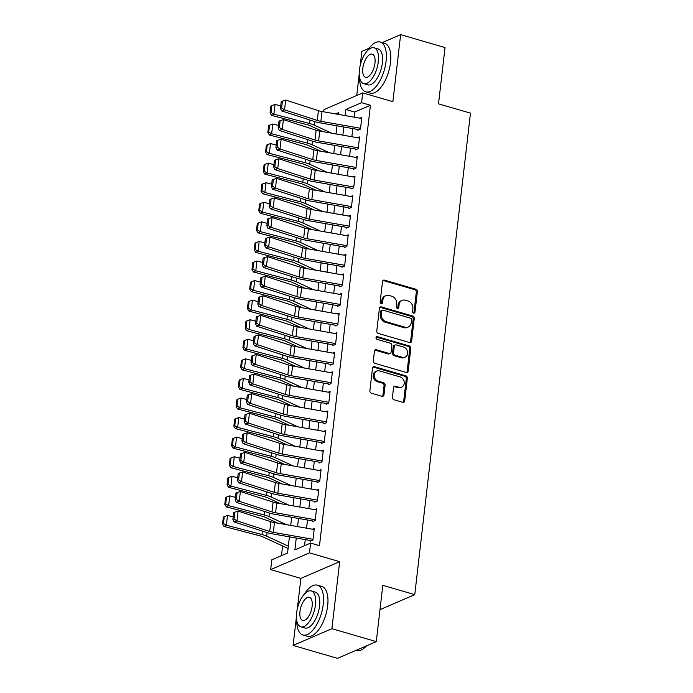 <?xml version="1.0" encoding="UTF-8"?>
<svg xmlns="http://www.w3.org/2000/svg" width="693" height="693" viewBox="0 0 693 693"><rect width="100%" height="100%" fill="white"/><g stroke="black" fill="none" stroke-linecap="round" stroke-linejoin="round"><path stroke-width="1.04" d="M413.626 313.08A1.429 1.187 66.7 0 0 415.003 312.093L417.359 291.684A2.036 1.698 66.7 0 0 415.843 289.25L384.468 280.119A2.036 1.698 66.7 0 0 382.51 281.531L380.145 301.949A1.429 1.187 66.7 0 0 382.588 302.659L382.891 300.017A6.514 5.44 66.7 0 1 385.888 295.66A6.514 5.44 66.7 0 1 389.18 295.495L391.796 296.249A6.514 5.44 66.7 0 1 396.656 304.028L396.353 306.67A1.429 1.187 66.7 0 0 398.796 307.371L399.099 304.738A6.514 5.44 66.7 0 1 402.096 300.372A6.514 5.44 66.7 0 1 405.388 300.208L408.004 300.97A6.514 5.44 66.7 0 1 412.863 308.74L412.56 311.382A1.429 1.187 66.7 0 0 413.626 313.08M413.747 313.115A1.429 1.187 66.7 0 0 413.955 312.543L416.311 292.134A2.036 1.698 66.7 0 0 414.795 289.7L383.42 280.57A2.036 1.698 66.7 0 0 382.969 280.509M381.332 303.681A1.429 1.187 66.7 0 0 381.54 303.11L381.843 300.467L382.891 300.017M397.539 308.394A1.429 1.187 66.7 0 0 397.747 307.831L398.051 305.189L399.099 304.738M392.437 397.323A2.036 1.698 66.7 0 0 393.962 399.757L402.763 402.312A2.036 1.698 66.7 0 0 404.721 400.9L407.345 378.231A2.036 1.698 66.7 0 0 405.829 375.805L374.454 366.675A2.036 1.698 66.7 0 0 372.496 368.087L369.871 390.757A2.036 1.698 66.7 0 0 371.387 393.182L382.025 396.283A2.036 1.698 66.7 0 0 383.983 394.863L385.109 385.161A2.036 1.698 66.7 0 0 383.584 382.735L378.317 381.202A5.449 4.548 66.7 0 1 374.281 376.29A5.449 4.548 66.7 0 1 376.749 371.058A5.449 4.548 66.7 0 1 379.504 370.92L400.156 376.931A5.449 4.548 66.7 0 1 404.192 381.843A5.449 4.548 66.7 0 1 401.723 387.075A5.449 4.548 66.7 0 1 398.969 387.214L395.53 386.209A2.036 1.698 66.7 0 0 393.563 387.621L392.437 397.323M376.29 641.614L337.5 658.35L293.113 645.434L331.904 628.69L376.29 641.614L382.805 585.342L414.76 594.646L470.478 113.141L438.513 103.846L445.027 47.566L400.641 34.65L392.888 101.689L362.699 92.905L361.573 102.685L370.443 105.275L319.49 545.668L310.611 543.087L309.485 552.867L270.686 569.603L271.821 559.823L287.552 553.031L289.423 536.841M331.904 628.69L339.665 561.651L309.485 552.867M409.676 342.567A2.036 1.698 66.7 0 0 411.633 341.155L414.258 318.485A2.036 1.698 66.7 0 0 412.742 316.051L381.375 306.921A2.036 1.698 66.7 0 0 379.409 308.333L376.784 331.003A2.036 1.698 66.7 0 0 378.3 333.437L409.676 342.567M410.802 348.354L408.177 371.024A2.036 1.698 66.7 0 1 406.219 372.444L374.844 363.314A2.036 1.698 66.7 0 1 373.328 360.88L374.445 351.178A2.036 1.698 66.7 0 1 376.412 349.766L389.137 353.465A2.036 1.698 66.7 0 0 391.103 352.053L391.848 345.616A2.036 1.698 66.7 0 0 390.324 343.191L377.079 339.336A1.429 1.187 66.7 0 1 377.39 336.642L409.286 345.928A2.036 1.698 66.7 0 1 410.802 348.354L409.754 348.813L407.129 371.483L408.177 371.024M400.641 34.65L382.215 42.602M369.092 48.259L361.85 51.386L360.221 65.437M357.848 130.232L360.464 129.106L361.824 117.36L359.927 118.182M355.578 149.809L358.203 148.674L359.563 136.937L357.666 137.751M353.317 169.378L355.933 168.252L357.293 156.505L355.396 157.328M351.048 188.955L353.673 187.82L355.033 176.083L353.135 176.897M348.787 208.524L351.412 207.398L352.763 195.651L350.866 196.474M346.526 228.101L349.142 226.966L350.502 215.228L348.605 216.043M344.256 247.67L346.881 246.543L348.241 234.797L346.335 235.62M341.995 267.247L344.612 266.112L345.972 254.374L344.075 255.189M339.726 286.815L342.351 285.689L343.711 273.943L341.814 274.766M337.465 306.393L340.081 305.258L341.441 293.52L339.544 294.334M335.195 325.97L337.82 324.835L339.18 313.089L337.283 313.912M332.935 345.538L335.559 344.404L336.911 332.666L335.014 333.48M330.674 365.116L333.29 363.981L334.65 352.235L332.753 353.058M328.404 384.684L331.029 383.558L332.389 371.812L330.483 372.626M326.143 404.262L328.759 403.127L330.119 391.38L328.222 392.203M323.874 423.83L326.498 422.704L327.858 410.958L325.961 411.772M321.613 443.407L324.229 442.273L325.589 430.526L323.692 431.349M319.343 462.976L321.968 461.85L323.328 450.103L321.431 450.918M317.082 482.553L319.707 481.418L321.058 469.672L319.161 470.495M314.813 502.122L317.437 500.996L318.797 489.249L316.9 490.064M312.552 521.699L315.176 520.564L316.528 508.818L314.631 509.641M370.443 105.275L354.721 112.058L354.132 117.16M352.806 128.586L351.862 136.738M350.545 148.163L349.601 156.306M348.276 167.732L347.332 175.883M346.015 187.309L345.071 195.452M343.745 206.878L342.81 215.029M341.484 226.455L340.54 234.598M339.215 246.024L338.279 254.175M336.954 265.601L336.01 273.744M334.693 285.169L333.749 293.321M332.423 304.747L331.479 312.889M330.163 324.315L329.218 332.467M327.893 343.893L326.949 352.035M325.632 363.461L324.688 371.613M323.362 383.038L322.427 391.181M321.102 402.607L320.157 410.758M318.841 422.184L317.896 430.327M316.571 441.753L315.627 449.904M314.31 461.33L313.366 469.473M312.041 480.899L311.096 489.05M309.78 500.476L308.835 508.619M307.51 520.045L306.575 528.196M305.249 539.622L304.548 545.703M312.37 529.209L314.267 528.395L312.907 540.142L310.291 541.268M282.597 545.963L281.479 555.656M379.989 609.641L414.76 594.646M339.665 561.651L300.875 578.395L297.375 608.584M296.396 617.073L293.113 645.434M300.875 578.395L270.686 569.603M323.657 111.816L323.908 109.641L362.699 92.905M359.243 73.917L356.748 95.469M296.257 538.045L294.889 549.87L310.611 543.087M361.573 102.685L345.842 109.477L345.131 115.584M343.815 127.01L342.87 135.152M341.545 146.578L340.609 154.73M339.284 166.155L338.34 174.298M337.023 185.724L336.079 193.875M334.754 205.301L333.809 213.444M332.493 224.87L331.549 233.021M330.223 244.447L329.279 252.599M327.962 264.016L327.018 272.167M325.693 283.593L324.757 291.744M323.432 303.162L322.488 311.313M321.171 322.739L320.227 330.89M318.901 342.307L317.957 350.459M316.64 361.885L315.696 370.036M314.371 381.462L313.427 389.605M312.11 401.03L311.166 409.182M309.84 420.608L308.896 428.75M307.579 440.176L306.635 448.328M305.31 459.754L304.374 467.896M303.049 479.322L302.105 487.474M300.788 498.899L299.844 507.042M298.518 518.468L297.574 526.619M338.305 114.38L338.505 112.638L335.577 113.903M290.739 525.415L291.684 517.273M293.009 505.847L293.953 497.695M295.27 486.269L296.214 478.127M297.54 466.701L298.484 458.549M299.8 447.124L300.745 438.981M302.07 427.555L303.006 419.404M304.331 407.978L305.275 399.835M306.592 388.409L307.536 380.258M308.861 368.832L309.806 360.689M311.122 349.263L312.067 341.112M313.392 329.686L314.336 321.535M315.653 310.118L316.597 301.966M317.922 290.54L318.858 282.389M320.183 270.972L321.128 262.82M322.453 251.394L323.388 243.243M324.714 231.826L325.658 223.674M326.975 212.249L327.919 204.097M329.244 192.68L330.189 184.529M331.505 173.103L332.449 164.951M333.775 153.525L334.719 145.383M336.036 133.957L336.98 125.805M354.721 112.058L345.842 109.477M402.096 300.372L401.048 300.831A6.514 5.44 66.7 0 0 398.051 305.189M385.888 295.66L384.84 296.11A6.514 5.44 66.7 0 0 381.843 300.467M410.126 342.628A2.036 1.698 66.7 0 0 410.585 341.606L413.21 318.936A2.036 1.698 66.7 0 0 411.694 316.502L380.318 307.371A2.036 1.698 66.7 0 0 379.868 307.311M411.573 319.889A1.429 1.187 66.7 0 0 410.516 318.182L382.978 310.169A1.429 1.187 66.7 0 0 381.6 311.157L381.28 313.946A6.514 5.44 66.7 0 0 386.148 321.717L404.963 327.191A6.514 5.44 66.7 0 0 408.255 327.027A6.514 5.44 66.7 0 0 411.252 322.669L411.573 319.889M382.259 310.204L381.211 310.655A1.429 1.187 66.7 0 0 380.552 311.616L381.6 311.157M408.255 327.027L407.207 327.486A6.514 5.44 66.7 0 1 403.915 327.65L385.1 322.167A6.514 5.44 66.7 0 1 380.232 314.397L380.552 311.616M406.67 372.505A2.036 1.698 66.7 0 0 407.129 371.483M390.168 353.413L389.119 353.872A2.036 1.698 66.7 0 1 388.089 353.924L375.363 350.216A2.036 1.698 66.7 0 0 374.904 350.156M409.754 348.813A2.036 1.698 66.7 0 0 408.238 346.379L376.342 337.101A1.429 1.187 66.7 0 0 376.212 337.067M402.338 357.311A5.449 4.548 66.7 0 0 405.093 357.172A5.449 4.548 66.7 0 0 407.562 351.94A5.449 4.548 66.7 0 0 403.525 347.028L396.249 344.915A2.036 1.698 66.7 0 0 394.282 346.327L393.537 352.763A2.036 1.698 66.7 0 0 395.062 355.197L402.338 357.311L401.29 357.761A5.449 4.548 66.7 0 0 404.045 357.623L405.093 357.172M395.218 344.967L394.17 345.417A2.036 1.698 66.7 0 0 393.234 346.777L394.282 346.327M401.29 357.761L394.014 355.648A2.036 1.698 66.7 0 1 392.489 353.213L393.234 346.777M401.723 387.075L400.675 387.526A5.449 4.548 66.7 0 1 397.921 387.664L394.473 386.659A2.036 1.698 66.7 0 0 394.022 386.599M376.749 371.058L375.701 371.509A5.449 4.548 66.7 0 0 373.232 376.749A5.449 4.548 66.7 0 0 377.269 381.652L378.317 381.202M382.475 396.344A2.036 1.698 66.7 0 0 382.934 395.322L384.061 385.62A2.036 1.698 66.7 0 0 382.536 383.186L377.269 381.652M403.213 402.382A2.036 1.698 66.7 0 0 403.672 401.351L406.297 378.681A2.036 1.698 66.7 0 0 404.781 376.256L373.406 367.125A2.036 1.698 66.7 0 0 372.955 367.056M271.795 105.622L270.876 106.107L270.088 112.959L270.998 112.465L271.795 105.622L275.052 104.409L280.734 105.899M275.052 104.409L273.917 114.198L309.58 123.519A15.558 4.86 6.6 0 1 314.267 125.147L331.748 133.203M270.998 112.465L273.917 114.198L271.63 115.419L270.088 112.959M323.137 131.696L310.412 125.823A10.369 3.24 -173.4 0 0 307.285 124.74L271.63 115.419M360.559 128.274L320.876 121.31A10.369 3.24 6.6 0 1 317.273 120.435L284.537 109.849L281.601 110.88L314.336 121.466A15.558 4.86 -173.4 0 0 319.742 122.782L357.934 129.487M361.694 118.486L322.011 111.521A10.369 3.24 6.6 0 1 318.408 110.646L285.672 100.061L284.537 109.849L281.618 107.978L282.415 101.126L281.237 101.542L280.448 108.394L281.618 107.978M280.448 108.394L281.601 110.88M285.672 100.061L282.415 101.126M359.563 77.399A25.927 11.746 -73.8 0 0 365.731 91.805A25.927 11.746 -73.8 0 0 386.079 61.261A25.927 11.746 -73.8 0 0 380.223 42.022A25.927 11.746 -73.8 0 0 367.29 50.866M365.731 91.805L370.166 93.105A25.927 11.746 -73.8 0 0 390.514 62.552A25.927 11.746 -73.8 0 0 384.658 43.312L380.223 42.022M374.107 47.8L378.187 48.986A18.668 8.463 106.2 0 1 382.406 62.838A18.668 8.463 106.2 0 1 367.758 84.841L363.669 83.654A18.668 8.463 -73.8 0 0 378.326 61.651A18.668 8.463 -73.8 0 0 374.107 47.8A18.668 8.463 -73.8 0 0 359.45 69.794A18.668 8.463 -73.8 0 0 363.669 83.654M362.811 68.347A12.032 5.449 -73.8 0 0 365.532 77.278A12.032 5.449 -73.8 0 0 374.974 63.098A12.032 5.449 -73.8 0 0 372.254 54.175A12.032 5.449 -73.8 0 0 362.811 68.347M296.725 620.556A25.927 11.746 -73.8 0 0 302.884 634.961A25.927 11.746 -73.8 0 0 323.233 604.409A25.927 11.746 -73.8 0 0 317.377 585.169A25.927 11.746 -73.8 0 0 304.444 594.022M302.884 634.961L307.32 636.252A25.927 11.746 -73.8 0 0 327.676 605.699A25.927 11.746 -73.8 0 0 321.812 586.46L317.377 585.169M311.261 590.956L315.35 592.143A18.668 8.463 106.2 0 1 319.568 605.994A18.668 8.463 106.2 0 1 304.911 627.988L300.831 626.801A18.668 8.463 -73.8 0 0 315.48 604.807A18.668 8.463 -73.8 0 0 311.261 590.956A18.668 8.463 -73.8 0 0 296.613 612.95A18.668 8.463 -73.8 0 0 300.831 626.801M299.965 611.503A12.032 5.449 -73.8 0 0 302.685 620.426A12.032 5.449 -73.8 0 0 312.127 606.254A12.032 5.449 -73.8 0 0 309.407 597.323A12.032 5.449 -73.8 0 0 299.965 611.503M355.925 650.398L356.505 650.571A25.927 11.746 -73.8 0 0 363.245 648.778A25.927 11.746 -73.8 0 0 366.328 645.911M366.614 645.789A25.303 11.469 106.2 0 1 363.782 648.379L363.245 648.778M269.534 125.19L268.615 125.676L267.819 132.528L268.737 132.042L269.534 125.19L272.791 123.986L278.473 125.468M272.791 123.986L271.656 133.775L307.32 143.096A15.558 4.86 6.6 0 1 312.006 144.716L329.487 152.781M268.737 132.042L271.656 133.775L269.36 134.996L267.819 132.528M320.876 151.265L308.151 145.4A10.369 3.24 -173.4 0 0 305.024 144.317L269.36 134.996M267.264 144.768L266.346 145.253L265.558 152.105L266.476 151.611L267.264 144.768L270.521 143.555L276.204 145.045M270.521 143.555L269.395 153.344L305.05 162.664A15.558 4.86 6.6 0 1 309.736 164.293L327.217 172.349M266.476 151.611L269.395 153.344L267.1 154.565L265.558 152.105M318.607 170.842L305.882 164.969A10.369 3.24 -173.4 0 0 302.754 163.886L267.1 154.565M265.003 164.336L264.085 164.83L263.288 171.673L264.206 171.188L265.003 164.336L268.26 163.132L273.943 164.613M268.26 163.132L267.126 172.921L302.789 182.242A15.558 4.86 6.6 0 1 307.475 183.862L324.956 191.926M264.206 171.188L267.126 172.921L264.83 174.142L263.288 171.673M316.346 190.41L303.621 184.546A10.369 3.24 -173.4 0 0 300.493 183.463L264.83 174.142M262.734 183.914L261.815 184.399L261.027 191.251L261.945 190.757L262.734 183.914L265.991 182.701L271.673 184.191M265.991 182.701L264.865 192.489L300.519 201.819A15.558 4.86 6.6 0 1 305.206 203.439L322.687 211.495M261.945 190.757L264.865 192.489L262.569 193.711L261.027 191.251M314.076 209.988L301.351 204.114A10.369 3.24 -173.4 0 0 298.224 203.032L262.569 193.711M358.298 147.852L318.615 140.887A10.369 3.24 6.6 0 1 315.012 140.003L282.268 129.426L279.34 130.457L312.075 141.043A15.558 4.86 -173.4 0 0 317.481 142.36L355.665 149.056M359.433 138.063L319.742 131.098A10.369 3.24 6.6 0 1 316.138 130.223L283.402 119.638L282.268 129.426L279.357 127.555L280.145 120.703L278.976 121.119L278.179 127.962L279.357 127.555M278.179 127.962L279.34 130.457M283.402 119.638L280.145 120.703M356.037 167.42L316.346 160.455A10.369 3.24 6.6 0 1 312.742 159.581L280.007 148.995L277.07 150.034L309.814 160.611A15.558 4.86 -173.4 0 0 315.211 161.928L353.404 168.633M357.164 157.632L317.481 150.667A10.369 3.24 6.6 0 1 313.877 149.792L281.141 139.206L280.007 148.995L277.096 147.124L277.884 140.272L276.715 140.688L275.918 147.54L277.096 147.124M275.918 147.54L277.07 150.034M281.141 139.206L277.884 140.272M353.768 186.997L314.085 180.033A10.369 3.24 6.6 0 1 310.481 179.158L277.746 168.572L274.809 169.603L307.545 180.189A15.558 4.86 -173.4 0 0 312.95 181.505L351.134 188.201M354.903 177.209L315.22 170.244A10.369 3.24 6.6 0 1 311.616 169.369L278.872 158.784L277.746 168.572L274.826 166.701L275.623 159.849L274.445 160.265L273.657 167.108L274.826 166.701M273.657 167.108L274.809 169.603M278.872 158.784L275.623 159.849M351.507 206.566L311.815 199.601A10.369 3.24 6.6 0 1 308.212 198.726L275.476 188.141L272.54 189.18L305.284 199.757A15.558 4.86 -173.4 0 0 310.689 201.074L348.874 207.779M352.633 196.786L312.95 189.813A10.369 3.24 6.6 0 1 309.347 188.938L276.611 178.352L275.476 188.141L272.566 186.27L273.354 179.418L272.184 179.833L271.387 186.686L272.566 186.27M271.387 186.686L272.54 189.18M276.611 178.352L273.354 179.418M260.473 203.482L259.554 203.976L258.758 210.819L259.676 210.334L260.473 203.482L263.73 202.278L269.412 203.759M263.73 202.278L262.595 212.067L298.259 221.388A15.558 4.86 6.6 0 1 302.945 223.007L320.426 231.072M259.676 210.334L262.595 212.067L260.299 213.288L258.758 210.819M311.815 229.556L299.09 223.692A10.369 3.24 -173.4 0 0 295.963 222.609L260.299 213.288M349.237 226.143L309.554 219.179A10.369 3.24 6.6 0 1 305.951 218.304L273.215 207.718L270.279 208.749L303.014 219.334A15.558 4.86 -173.4 0 0 308.42 220.651L346.613 227.347M350.372 216.355L310.689 209.39A10.369 3.24 6.6 0 1 307.086 208.515L274.341 197.929L273.215 207.718L270.296 205.847L271.093 198.995L269.915 199.411L269.127 206.263L270.296 205.847M269.127 206.263L270.279 208.749M274.341 197.929L271.093 198.995M258.203 223.059L257.285 223.544L256.497 230.397L257.415 229.903L258.203 223.059L261.469 221.847L267.151 223.337M261.469 221.847L260.334 231.635L295.989 240.965A15.558 4.86 6.6 0 1 300.684 242.585L318.165 250.641M257.415 229.903L260.334 231.635L258.039 232.857L256.497 230.397M309.554 249.133L296.821 243.26A10.369 3.24 -173.4 0 0 293.702 242.186L258.039 232.857M346.976 245.712L307.294 238.747A10.369 3.24 6.6 0 1 303.69 237.872L270.946 227.287L268.009 228.326L300.753 238.912A15.558 4.86 -173.4 0 0 306.159 240.22L344.343 246.925M348.111 235.932L308.42 228.959A10.369 3.24 6.6 0 1 304.816 228.084L272.08 217.498L270.946 227.287L268.035 225.416L268.823 218.564L267.654 218.979L266.857 225.831L268.035 225.416M266.857 225.831L268.009 228.326M272.08 217.498L268.823 218.564M255.942 242.628L255.024 243.122L254.236 249.965L255.145 249.48L255.942 242.628L259.199 241.424L264.882 242.905M259.199 241.424L258.065 251.212L293.728 260.533A15.558 4.86 6.6 0 1 298.414 262.153L315.895 270.218M255.145 249.48L258.065 251.212L255.778 252.434L254.236 249.965M307.285 268.702L294.56 262.838A10.369 3.24 -173.4 0 0 291.432 261.755L255.778 252.434M344.707 265.289L305.024 258.324A10.369 3.24 6.6 0 1 301.42 257.45L268.685 246.864L265.748 247.895L298.484 258.48A15.558 4.86 -173.4 0 0 303.889 259.797L342.082 266.502M345.842 255.5L306.159 248.536A10.369 3.24 6.6 0 1 302.555 247.661L269.811 237.075L268.685 246.864L265.765 244.993L266.562 238.141L265.384 238.557L264.596 245.409L265.765 244.993M264.596 245.409L265.748 247.895M269.811 237.075L266.562 238.141M253.681 262.205L252.763 262.69L251.966 269.542L252.884 269.057L253.681 262.205L256.938 260.992L262.621 262.482M256.938 260.992L255.804 270.781L291.467 280.111A15.558 4.86 6.6 0 1 296.154 281.73L313.634 289.787M252.884 269.057L255.804 270.781L253.508 272.002L251.966 269.542M305.024 288.279L292.29 282.415A10.369 3.24 -173.4 0 0 289.172 281.332L253.508 272.002M342.446 284.858L302.763 277.893A10.369 3.24 6.6 0 1 299.159 277.018L266.415 266.433L263.487 267.472L296.223 278.058A15.558 4.86 -173.4 0 0 301.628 279.366L339.813 286.07M343.581 275.078L303.889 268.104A10.369 3.24 6.6 0 1 300.286 267.229L267.55 256.644L266.415 266.433L263.505 264.561L264.293 257.709L263.123 258.125L262.326 264.977L263.505 264.561M262.326 264.977L263.487 267.472M267.55 256.644L264.293 257.709M251.412 281.774L250.494 282.268L249.705 289.111L250.623 288.626L251.412 281.774L254.669 280.57L260.351 282.051M254.669 280.57L253.543 290.358L289.198 299.679A15.558 4.86 6.6 0 1 293.884 301.308L311.365 309.364M250.623 288.626L253.543 290.358L251.247 291.58L249.705 289.111M302.754 307.848L290.029 301.983A10.369 3.24 -173.4 0 0 286.902 300.901L251.247 291.58M340.176 304.435L300.493 297.47A10.369 3.24 6.6 0 1 296.89 296.595L264.154 286.01L261.218 287.041L293.962 297.626A15.558 4.86 -173.4 0 0 299.359 298.943L337.552 305.648M341.311 294.646L301.628 287.682A10.369 3.24 6.6 0 1 298.025 286.807L265.289 276.221L264.154 286.01L261.235 284.139L262.032 277.287L260.854 277.702L260.066 284.554L261.235 284.139M260.066 284.554L261.218 287.041M265.289 276.221L262.032 277.287M249.151 301.351L248.233 301.836L247.436 308.688L248.354 308.203L249.151 301.351L252.408 300.138L258.091 301.628M252.408 300.138L251.273 309.927L286.937 319.256A15.558 4.86 6.6 0 1 291.623 320.876L309.104 328.932M248.354 308.203L251.273 309.927L248.978 311.148L247.436 308.688M300.493 327.425L287.768 321.561A10.369 3.24 -173.4 0 0 284.641 320.478L248.978 311.148M337.915 324.003L298.233 317.039A10.369 3.24 6.6 0 1 294.629 316.164L261.885 305.578L258.957 306.618L291.692 317.203A15.558 4.86 -173.4 0 0 297.098 318.511L335.282 325.216M339.05 314.224L299.367 307.25A10.369 3.24 6.6 0 1 295.764 306.375L263.019 295.79L261.885 305.578L258.974 303.707L259.771 296.855L258.593 297.271L257.805 304.123L258.974 303.707M257.805 304.123L258.957 306.618M263.019 295.79L259.771 296.855M246.881 320.92L245.963 321.413L245.175 328.257L246.093 327.772L246.881 320.92L250.138 319.716L255.821 321.205M250.138 319.716L249.012 329.504L284.667 338.825A15.558 4.86 6.6 0 1 289.353 340.454L306.834 348.51M246.093 327.772L249.012 329.504L246.717 330.726L245.175 328.257M298.224 346.994L285.499 341.129A10.369 3.24 -173.4 0 0 282.372 340.046L246.717 330.726M335.655 343.581L295.963 336.616A10.369 3.24 6.6 0 1 292.359 335.741L259.624 325.156L256.687 326.186L289.431 336.772A15.558 4.86 -173.4 0 0 294.837 338.089L333.021 344.793M336.781 333.792L297.098 326.827A10.369 3.24 6.6 0 1 293.494 325.953L260.759 315.367L259.624 325.156L256.713 323.284L257.501 316.432L256.332 316.848L255.535 323.7L256.713 323.284M255.535 323.7L256.687 326.186M260.759 315.367L257.501 316.432M244.62 340.497L243.702 340.982L242.905 347.834L243.823 347.349L244.62 340.497L247.877 339.284L253.56 340.774M247.877 339.284L246.743 349.073L282.406 358.402A15.558 4.86 6.6 0 1 287.093 360.022L304.574 368.078M243.823 347.349L246.743 349.073L244.447 350.294L242.905 347.834M295.963 366.571L283.238 360.706A10.369 3.24 -173.4 0 0 280.111 359.624L244.447 350.294M333.385 363.149L293.702 356.185A10.369 3.24 6.6 0 1 290.098 355.31L257.363 344.724L254.426 345.764L287.162 356.349A15.558 4.86 -173.4 0 0 292.567 357.657L330.76 364.362M334.52 353.369L294.837 346.405A10.369 3.24 6.6 0 1 291.233 345.521L258.489 334.936L257.363 344.724L254.444 342.853L255.241 336.01L254.062 336.417L253.274 343.269L254.444 342.853M253.274 343.269L254.426 345.764M258.489 334.936L255.241 336.01M242.351 360.065L241.433 360.559L240.644 367.411L241.562 366.918L242.351 360.065L245.608 358.861L251.299 360.351M245.608 358.861L244.482 368.65L280.137 377.971A15.558 4.86 6.6 0 1 284.823 379.599L302.304 387.656M241.562 366.918L244.482 368.65L242.186 369.871L240.644 367.411M293.693 386.14L280.968 380.275A10.369 3.24 -173.4 0 0 277.85 379.192L242.186 369.871M331.124 382.727L291.432 375.762A10.369 3.24 6.6 0 1 287.838 374.887L255.093 364.301L252.157 365.332L284.901 375.918A15.558 4.86 -173.4 0 0 290.306 377.235L328.491 383.939M332.25 372.938L292.567 365.973A10.369 3.24 6.6 0 1 288.964 365.098L256.228 354.513L255.093 364.301L252.183 362.43L252.971 355.578L251.802 355.994L251.005 362.846L252.183 362.43M251.005 362.846L252.157 365.332M256.228 354.513L252.971 355.578M240.09 379.643L239.172 380.128L238.375 386.98L239.293 386.495L240.09 379.643L243.347 378.439L249.03 379.92M243.347 378.439L242.212 388.219L277.876 397.548A15.558 4.86 6.6 0 1 282.562 399.168L300.043 407.224M239.293 386.495L242.212 388.219L239.925 389.44L238.375 386.98M291.432 405.717L278.707 399.852A10.369 3.24 -173.4 0 0 275.58 398.77L239.925 389.44M328.854 402.295L289.172 395.331A10.369 3.24 6.6 0 1 285.568 394.456L252.832 383.87L249.896 384.91L282.631 395.495A15.558 4.86 -173.4 0 0 288.037 396.803L326.23 403.508M329.989 392.515L290.306 385.551A10.369 3.24 6.6 0 1 286.703 384.667L253.959 374.09L252.832 383.87L249.913 381.999L250.71 375.156L249.532 375.563L248.744 382.415L249.913 381.999M248.744 382.415L249.896 384.91M253.959 374.09L250.71 375.156M237.82 399.211L236.911 399.705L236.114 406.557L237.032 406.063L237.82 399.211L241.086 398.007L246.769 399.497M241.086 398.007L239.951 407.796L275.615 417.117A15.558 4.86 6.6 0 1 280.301 418.745L297.782 426.801M237.032 406.063L239.951 407.796L237.656 409.017L236.114 406.557M289.172 425.285L276.438 419.421A10.369 3.24 -173.4 0 0 273.319 418.338L237.656 409.017M326.594 421.872L286.911 414.908A10.369 3.24 6.6 0 1 283.307 414.033L250.563 403.447L247.635 404.478L280.37 415.064A15.558 4.86 -173.4 0 0 285.776 416.38L323.96 423.085M327.728 412.084L288.037 405.119A10.369 3.24 6.6 0 1 284.433 404.244L251.698 393.659L250.563 403.447L247.652 401.576L248.44 394.724L247.271 395.14L246.474 401.992L247.652 401.576M246.474 401.992L247.635 404.478M251.698 393.659L248.44 394.724M235.559 418.789L234.641 419.274L233.853 426.126L234.771 425.641L235.559 418.789L238.816 417.584L244.499 419.066M238.816 417.584L237.682 427.364L273.345 436.694A15.558 4.86 6.6 0 1 278.032 438.314L295.513 446.37M234.771 425.641L237.682 427.364L235.395 428.586L233.853 426.126M286.902 444.863L274.177 438.998A10.369 3.24 -173.4 0 0 271.05 437.915L235.395 428.586M324.324 441.441L284.641 434.476A10.369 3.24 6.6 0 1 281.037 433.601L248.302 423.016L245.365 424.055L278.101 434.641A15.558 4.86 -173.4 0 0 283.506 435.949L321.699 442.654M325.459 431.661L285.776 424.696A10.369 3.24 6.6 0 1 282.172 423.813L249.437 413.236L248.302 423.016L245.383 421.145L246.18 414.301L245.001 414.709L244.213 421.561L245.383 421.145M244.213 421.561L245.365 424.055M249.437 413.236L246.18 414.301M233.298 438.357L232.38 438.851L231.583 445.703L232.501 445.209L233.298 438.357L236.556 437.153L242.238 438.643M236.556 437.153L235.421 446.942L271.084 456.263A15.558 4.86 6.6 0 1 275.771 457.891L293.252 465.947M232.501 445.209L235.421 446.942L233.125 448.163L231.583 445.703M284.641 464.431L271.916 458.567A10.369 3.24 -173.4 0 0 268.789 457.484L233.125 448.163M322.063 461.018L282.38 454.054A10.369 3.24 6.6 0 1 278.777 453.179L246.032 442.593L243.104 443.624L275.84 454.21A15.558 4.86 -173.4 0 0 281.245 455.526L319.43 462.231M323.198 451.23L283.506 444.265A10.369 3.24 6.6 0 1 279.903 443.39L247.167 432.804L246.032 442.593L243.122 440.722L243.91 433.87L242.741 434.286L241.944 441.138L243.122 440.722M241.944 441.138L243.104 443.624M247.167 432.804L243.91 433.87M231.029 457.934L230.111 458.42L229.322 465.272L230.241 464.786L231.029 457.934L234.286 456.73L239.969 458.212M234.286 456.73L233.16 466.51L268.815 475.84A15.558 4.86 6.6 0 1 273.501 477.46L290.982 485.516M230.241 464.786L233.16 466.51L230.864 467.732L229.322 465.272M282.372 484.009L269.646 478.144A10.369 3.24 -173.4 0 0 266.519 477.061L230.864 467.732M319.802 480.595L280.111 473.622A10.369 3.24 6.6 0 1 276.507 472.747L243.771 462.162L240.835 463.201L273.579 473.787A15.558 4.86 -173.4 0 0 278.984 475.095L317.169 481.8M320.928 470.807L281.245 463.842A10.369 3.24 6.6 0 1 277.642 462.959L244.906 452.382L243.771 462.162L240.861 460.291L241.649 453.447L240.48 453.854L239.683 460.706L240.861 460.291M239.683 460.706L240.835 463.201M244.906 452.382L241.649 453.447M228.768 477.503L227.85 477.997L227.053 484.849L227.971 484.355L228.768 477.503L232.025 476.299L237.708 477.789M232.025 476.299L230.89 486.088L266.554 495.408A15.558 4.86 6.6 0 1 271.24 497.037L288.721 505.093M227.971 484.355L230.89 486.088L228.595 487.309L227.053 484.849M280.111 503.577L267.385 497.713A10.369 3.24 -173.4 0 0 264.258 496.63L228.595 487.309M317.533 500.164L277.85 493.199A10.369 3.24 6.6 0 1 274.246 492.325L241.511 481.739L238.574 482.77L271.309 493.355A15.558 4.86 -173.4 0 0 276.715 494.672L314.899 501.377M318.667 490.375L278.984 483.411A10.369 3.24 6.6 0 1 275.381 482.536L242.637 471.95L241.511 481.739L238.591 479.868L239.388 473.016L238.21 473.432L237.422 480.284L238.591 479.868M237.422 480.284L238.574 482.77M242.637 471.95L239.388 473.016M226.498 497.08L225.58 497.565L224.792 504.417L225.71 503.932L226.498 497.08L229.755 495.876L235.447 497.357M229.755 495.876L228.629 505.656L264.284 514.986A15.558 4.86 6.6 0 1 268.971 516.606L286.452 524.662M225.71 503.932L228.629 505.656L226.334 506.878L224.792 504.417M277.841 523.154L265.116 517.29A10.369 3.24 -173.4 0 0 261.997 516.207L226.334 506.878M315.272 519.741L275.58 512.768A10.369 3.24 6.6 0 1 271.977 511.893L239.241 501.308L236.304 502.347L269.049 512.933A15.558 4.86 -173.4 0 0 274.454 514.241L312.638 520.945M316.398 509.953L276.715 502.988A10.369 3.24 6.6 0 1 273.111 502.113L240.376 491.528L239.241 501.308L236.33 499.436L237.119 492.593L235.949 493L235.152 499.852L236.33 499.436M235.152 499.852L236.304 502.347M240.376 491.528L237.119 492.593M224.237 516.649L223.319 517.143L222.522 523.995L223.441 523.501L224.237 516.649L227.495 515.445L233.177 516.935M227.495 515.445L226.36 525.233L262.023 534.554A15.558 4.86 6.6 0 1 266.71 536.183L288.34 546.153M223.441 523.501L226.36 525.233L224.064 526.455L222.522 523.995M288.071 548.484L262.855 536.858A10.369 3.24 -173.4 0 0 259.728 535.776L224.064 526.455M313.002 539.31L273.319 532.345A10.369 3.24 6.6 0 1 269.716 531.47L236.98 520.885L234.043 521.916L266.779 532.501A15.558 4.86 -173.4 0 0 272.184 533.818L310.377 540.523M314.137 529.521L274.454 522.557A10.369 3.24 6.6 0 1 270.85 521.682L238.106 511.096L236.98 520.885L234.061 519.014L234.858 512.162L233.68 512.577L232.891 519.429L234.061 519.014M232.891 519.429L234.043 521.916M238.106 511.096L234.858 512.162M413.955 312.543L415.003 312.093M381.54 303.11L382.588 302.659M397.747 307.831L398.796 307.371M383.42 280.57L384.468 280.119M414.795 289.7L415.843 289.25M416.311 292.134L417.359 291.684M380.318 307.371L381.375 306.921M411.694 316.502L412.742 316.051M413.21 318.936L414.258 318.485M410.585 341.606L411.633 341.155M380.232 314.397L381.28 313.946M385.1 322.167L386.148 321.717M403.915 327.65L404.963 327.191M375.363 350.216L376.412 349.766M388.089 353.924L389.137 353.465M376.342 337.101L377.39 336.642M408.238 346.379L409.286 345.928M392.489 353.213L393.537 352.763M394.014 355.648L395.062 355.197M394.473 386.659L395.53 386.209M397.921 387.664L398.969 387.214M382.536 383.186L383.584 382.735M384.061 385.62L385.109 385.161M382.934 395.322L383.983 394.863M373.406 367.125L374.454 366.675M404.781 376.256L405.829 375.805M406.297 378.681L407.345 378.231M403.672 401.351L404.721 400.9M309.979 120.062L309.58 123.519M314.683 121.578L314.267 125.147M320.876 121.31L322.011 111.521M317.273 120.435L318.408 110.646M307.718 139.631L307.32 143.096M312.413 141.147L312.006 144.716M305.448 159.208L305.05 162.664M310.152 160.724L309.736 164.293M303.188 178.777L302.789 182.242M307.891 180.293L307.475 183.862M300.927 198.354L300.519 201.819M305.622 199.87L305.206 203.439M318.615 140.887L319.742 131.098M315.012 140.003L316.138 130.223M316.346 160.455L317.481 150.667M312.742 159.581L313.877 149.792M314.085 180.033L315.22 170.244M310.481 179.158L311.616 169.369M311.815 199.601L312.95 189.813M308.212 198.726L309.347 188.938M298.657 217.923L298.259 221.388M303.361 219.438L302.945 223.007M309.554 219.179L310.689 209.39M305.951 218.304L307.086 208.515M296.396 237.5L295.989 240.965M301.091 239.016L300.684 242.585M307.294 238.747L308.42 228.959M303.69 237.872L304.816 228.084M294.127 257.068L293.728 260.533M298.83 258.593L298.414 262.153M305.024 258.324L306.159 248.536M301.42 257.45L302.555 247.661M291.866 276.646L291.467 280.111M296.561 278.162L296.154 281.73M302.763 277.893L303.889 268.104M299.159 277.018L300.286 267.229M289.596 296.214L289.198 299.679M294.3 297.739L293.884 301.308M300.493 297.47L301.628 287.682M296.89 296.595L298.025 286.807M287.335 315.791L286.937 319.256M292.03 317.307L291.623 320.876M298.233 317.039L299.367 307.25M294.629 316.164L295.764 306.375M285.074 335.36L284.667 338.825M289.769 336.885L289.353 340.454M295.963 336.616L297.098 326.827M292.359 335.741L293.494 325.953M282.805 354.937L282.406 358.402M287.508 356.453L287.093 360.022M293.702 356.185L294.837 346.405M290.098 355.31L291.233 345.521M280.544 374.506L280.137 377.971M285.239 376.03L284.823 379.599M291.432 375.762L292.567 365.973M287.838 374.887L288.964 365.098M278.274 394.083L277.876 397.548M282.978 395.599L282.562 399.168M289.172 395.331L290.306 385.551M285.568 394.456L286.703 384.667M276.013 413.652L275.615 417.117M280.708 415.176L280.301 418.745M286.911 414.908L288.037 405.119M283.307 414.033L284.433 404.244M273.744 433.229L273.345 436.694M278.447 434.745L278.032 438.314M284.641 434.476L285.776 424.696M281.037 433.601L282.172 423.813M271.483 452.806L271.084 456.263M276.178 454.322L275.771 457.891M282.38 454.054L283.506 444.265M278.777 453.179L279.903 443.39M269.213 472.375L268.815 475.84M273.917 473.891L273.501 477.46M280.111 473.622L281.245 463.842M276.507 472.747L277.642 462.959M266.952 491.952L266.554 495.408M271.656 493.468L271.24 497.037M277.85 493.199L278.984 483.411M274.246 492.325L275.381 482.536M264.691 511.521L264.284 514.986M269.386 513.037L268.971 516.606M275.58 512.768L276.715 502.988M271.977 511.893L273.111 502.113M262.422 531.098L262.023 534.554M267.126 532.614L266.71 536.183M273.319 532.345L274.454 522.557M269.716 531.47L270.85 521.682"/></g></svg>
